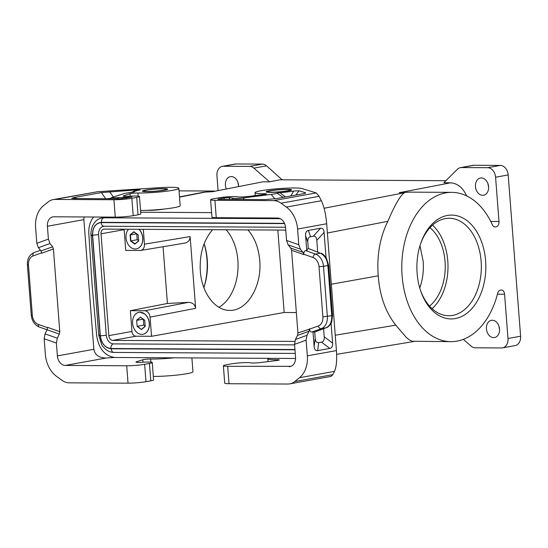 <?xml version="1.0" encoding="UTF-8"?>
<svg xmlns="http://www.w3.org/2000/svg" width="548" height="548" viewBox="0 0 548 548"><rect width="100%" height="100%" fill="white"/><g stroke="black" fill="none" stroke-linecap="round" stroke-linejoin="round"><path stroke-width="0.82" d="M93.605 217.022C90.091 221.399 88.502 226.947 88.824 233.681L92.078 284.665L96.667 335.65C98.825 348.871 104.942 356.152 115.012 357.495L295.571 358.481M280.302 218.679L102.695 217.789C99.065 218.33 96.174 220.159 94.009 223.269L92.242 226.653C91.091 230.592 90.687 233.496 91.043 235.373L98.729 335.28L101.784 344.85C102.517 346.261 103.949 347.857 106.072 349.658C108.415 351.439 111.004 352.364 113.847 352.426L295.242 353.419M140.685 212.227L211.596 212.617M296.358 312.552L284.172 312.483L277.829 230.064M499.523 328.971A8.761 6.501 79.7 0 1 499.207 332.595A8.761 6.501 79.7 0 1 494.536 337.554A8.761 6.501 79.7 0 1 486.425 328.903A8.761 6.501 79.7 0 1 491.412 320.32A8.761 6.501 79.7 0 1 499.523 328.971M473.993 165.263L461.382 167.551A9.556 7.09 -100.3 0 0 460.409 167.64L473.013 165.352A9.556 7.09 -100.3 0 1 473.993 165.263L500.317 165.414A9.556 7.09 -100.3 0 1 508.188 174.935L520.6 336.219A9.556 7.09 -100.3 0 1 515.161 345.576L502.55 347.864A9.556 7.09 -100.3 0 1 501.578 347.953L475.253 347.802A9.556 7.09 79.7 0 1 471.027 346.069L463.334 339.356M502.55 347.864A9.556 7.09 -100.3 0 0 507.996 338.5L504.585 294.228A4.774 3.172 90.3 0 0 501.461 290.022A4.774 3.172 90.3 0 0 501.071 290.056L500.283 290.2A4.774 3.172 90.3 0 0 497.68 293.262A74.644 49.573 90.3 0 1 450.949 341.651A74.644 49.573 90.3 0 1 401.787 266.732A74.644 49.573 90.3 0 1 451.771 192.362A74.644 49.573 90.3 0 1 492.419 224.906A4.774 3.172 90.3 0 0 495.022 226.988A4.774 3.172 90.3 0 0 495.413 226.954L494.152 226.797M460.409 167.64A9.556 7.09 -100.3 0 0 457.416 169.243L443.873 182.731L450.477 182.833L399.184 192.725L409.788 192.129L451.771 192.362M149.467 363.42L150.803 380.812L145.974 381.689L144.631 364.297L149.467 363.42A11.145 1.028 -4.4 0 0 152.248 362.523A11.145 1.028 -4.4 0 0 143.131 362.207L142.199 362.269A7.645 0.706 -4.4 0 1 135.945 362.05A7.645 0.706 -4.4 0 1 136.473 361.749L142.816 359.769A4.774 0.438 175.6 0 1 150.673 359.022A23.886 2.199 -4.4 0 0 174.237 357.817M114.429 357.474L106.134 358.022C99.078 357.913 94.982 355.001 93.845 349.295L83.865 219.638L84.118 216.967M144.631 364.297A12.741 1.171 175.6 0 1 126.704 365.769L65.26 365.434A9.556 7.09 79.7 0 1 57.389 355.905L93.845 349.295M153.317 376.435A23.886 2.199 -4.4 0 0 178.977 374.839A23.886 2.199 -4.4 0 0 192.958 371.743L191.896 357.913M150.803 380.812A11.145 1.028 -4.4 0 0 153.584 379.915L152.248 362.523M145.974 381.689A12.741 1.171 175.6 0 1 128.04 383.162L126.704 365.769M136.692 197.403A11.145 1.028 -4.4 0 0 139.473 196.499L140.809 213.891A11.145 1.028 -4.4 0 1 138.028 214.795L136.692 197.403L131.863 198.273A12.741 1.171 175.6 0 1 113.929 199.746L55.122 199.424A19.111 14.18 -100.3 0 0 53.177 199.595A19.111 14.18 -100.3 0 0 48.176 201.931L43.45 205.747A25.482 18.906 79.7 0 0 35.613 227.605L36.819 243.298L38.408 247.703L49.991 243.538L52.629 246.778L53.423 248.984L59.78 331.65L59.342 334.081L57.273 338.178L56.396 343.034L44.162 338.726L45.368 354.419A25.482 18.906 79.7 0 0 56.581 376.387L61.897 380.257A19.111 14.18 79.7 0 0 69.24 382.84L128.04 383.162M44.162 338.726L45.039 333.876L47.107 329.78L47.546 327.348L59.78 331.65M49.991 243.538L48.402 239.127L47.409 226.249A9.556 7.09 79.7 0 1 52.848 216.892A9.556 7.09 79.7 0 1 53.827 216.803L115.265 217.138A12.741 1.171 175.6 0 0 133.198 215.672L138.028 214.795M56.396 343.034L57.389 355.905M38.408 247.703L41.045 250.95L41.84 253.155L53.423 248.984M140.541 210.411A23.886 2.199 -4.4 0 0 166.202 208.815A23.886 2.199 -4.4 0 0 180.182 205.719L178.847 188.327A23.886 2.199 -4.4 0 0 157.694 187.765L97.626 191.718L53.177 199.595M284.604 223.605L101.154 222.598C101.544 225.125 102.599 226.324 104.326 226.194L102.181 226.68L100.161 228.379L98.88 231.044L98.517 234.27L106.285 335.328C107.066 340.507 109.422 343.363 113.368 343.891C111.682 344.377 110.84 345.918 110.847 348.514L294.94 349.521M294.584 344.884L113.368 343.891M284.172 312.483L151.549 336.294L150.07 317.114C149.488 313.278 147.741 311.161 144.823 310.757L130.376 310.682L131.972 331.444L108.86 335.636A4.774 3.548 -100.3 0 0 112.799 340.397L294.749 341.397M108.86 335.636L101.031 233.832A4.774 3.548 -100.3 0 1 103.75 229.153A4.774 3.548 -100.3 0 1 104.236 229.112L285.755 230.105M103.867 226.249L285.529 227.242M103.949 217.714C102.25 218.2 101.407 219.741 101.414 222.337C95.4 223.091 92.413 227.495 92.441 235.551L100.126 335.458C98.393 335.41 98.311 335.232 99.887 334.924C98.311 335.232 98.393 335.41 100.126 335.458C101.339 343.521 105.011 347.959 111.141 348.781L294.961 349.788M92.201 235.017C90.626 235.325 90.708 235.503 92.441 235.551C90.708 235.503 90.626 235.325 92.201 235.017M111.141 348.781C111.532 351.302 112.587 352.501 114.306 352.371L113.847 352.426M499.543 329.245A8.761 6.501 79.7 0 1 499.029 326.615A8.761 6.501 79.7 0 1 499.016 326.341M488.063 184.039A8.761 6.501 -100.3 0 0 488.083 184.306A8.761 6.501 -100.3 0 0 488.59 186.943M447.394 215.46A51.916 34.476 -89.7 0 1 485.61 260.793A51.916 34.476 -89.7 0 1 455.326 318.552A51.916 34.476 -89.7 0 1 420.604 290.693A51.916 34.476 -89.7 0 1 420.871 242.983A51.916 34.476 -89.7 0 1 447.394 215.46M508.188 174.935L495.584 177.223L498.988 221.495A4.774 3.172 -89.7 0 1 496.2 226.81M420.611 243.73A48.731 32.359 -89.7 0 1 445.257 218.611A48.731 32.359 -89.7 0 1 449.244 218.262A48.731 32.359 -89.7 0 1 481.123 261.163A48.731 32.359 -89.7 0 1 452.703 315.381A48.731 32.359 -89.7 0 1 448.709 315.73A48.731 32.359 -89.7 0 1 420.357 289.947M432.536 225.132A48.731 32.359 -89.7 0 1 447.785 260.978A48.731 32.359 -89.7 0 1 432.077 308.675M450.949 341.651L412.158 341.246L409.034 339.692L406.095 337.191L395.8 325.149C385.6 312.278 379.75 295.831 378.257 275.808L331.328 284.227M429.536 306.092A44.593 29.613 90.3 0 0 445.25 266.972A44.593 29.613 90.3 0 0 429.968 227.687M445.901 180.71L279.98 179.799L269.554 181.84L262.958 181.806L212.638 191.697L203.644 192.19L179.504 196.89M419.98 245.703L423.186 261.355C423.857 270.774 422.714 279.658 419.768 288.015M151.549 336.294L135.911 336.205L112.799 340.397M131.972 331.444A4.774 3.548 -100.3 0 0 135.911 336.205M124.122 229.215A4.774 3.548 -100.3 0 0 124.143 229.639L125.739 250.402L140.781 250.436C143.295 249.73 144.514 247.648 144.46 244.182L143.316 229.324M163.366 190.204A11.145 1.028 175.6 0 1 147.672 191.492A11.145 1.028 175.6 0 1 143.912 191.012A11.145 1.028 175.6 0 1 146.693 190.115A11.145 1.028 175.6 0 1 158.92 188.896A11.145 1.028 175.6 0 1 166.14 189.307A11.145 1.028 175.6 0 1 163.366 190.204M461.382 167.551L487.706 167.695A9.556 7.09 -100.3 0 1 495.584 177.223M143.912 191.012L143.946 191.437A11.145 1.028 -4.4 0 0 143.98 191.512M131.356 192.43L136.781 189.882C140.315 189.663 141.021 189.766 138.904 190.197A20.701 1.911 -4.4 0 0 134.63 191.423A20.701 1.911 -4.4 0 0 134.438 191.869L131.965 192.369A11.145 1.028 -4.4 0 0 124.06 193.602L112.169 197.369C111.415 197.835 113.594 197.924 118.697 197.629L132.034 197.068L120.375 198.801L74.644 198.554L71.74 198.362L73.946 197.568L77.117 198.568M136.781 189.882L101.387 192.588L73.946 197.568M140.178 189.896L138.904 190.197M123.738 196.253L123.697 195.725L130.04 193.745A4.774 0.438 -4.4 0 1 137.897 192.999A23.886 2.199 -4.4 0 0 164.03 191.519A23.886 2.199 -4.4 0 0 178.847 188.327M139.473 196.499A11.145 1.028 -4.4 0 0 130.356 196.191L129.424 196.246A7.645 0.706 -4.4 0 1 123.17 196.033A7.645 0.706 -4.4 0 1 123.697 195.725M110.491 198.314L107.12 198.732M166.147 189.807A11.145 1.028 -4.4 0 0 166.174 189.731L166.14 189.307M164.592 209C158.42 210 152.659 210.432 147.302 210.288M327.389 232.989L387.813 221.344C379.846 237.551 376.661 255.704 378.257 275.808M387.813 221.344C395.012 204.541 400.574 195.006 404.499 192.752L399.184 192.725M488.576 186.669A8.761 6.501 -100.3 0 0 487.699 183.039A8.761 6.501 -100.3 0 0 480.459 178.011A8.761 6.501 -100.3 0 0 475.472 186.594A8.761 6.501 -100.3 0 0 483.589 195.252A8.761 6.501 -100.3 0 0 488.576 186.669M466.656 195.896C462.861 187.635 457.47 183.279 450.477 182.833M287.2 190.882A11.145 1.028 175.6 0 1 271.513 192.17A11.145 1.028 175.6 0 1 267.746 191.697A11.145 1.028 175.6 0 1 270.527 190.793A11.145 1.028 175.6 0 1 282.761 189.581A11.145 1.028 175.6 0 1 289.981 189.985A11.145 1.028 175.6 0 1 287.2 190.882M267.821 192.197A11.145 1.028 175.6 0 1 267.78 192.122L267.746 191.697M264.629 194.396L264.574 193.697A4.774 0.438 -4.4 0 1 266.479 193.903A4.774 0.438 -4.4 0 1 263.992 194.478L248.751 196.417A7.645 0.706 175.6 0 1 237.839 196.842L237.551 196.78A11.145 1.028 175.6 0 0 229.249 196.711A11.145 1.028 175.6 0 0 218.618 197.849L213.782 198.725A12.741 1.171 -4.4 0 0 210.603 199.753L211.946 217.152A12.741 1.171 -4.4 0 0 216.241 217.693L277.685 218.036A9.556 7.09 79.7 0 1 285.556 227.557L286.549 240.435L288.138 244.84L290.776 248.086L303.01 252.388L303.777 254.245C303.75 252.238 304.366 251.018 305.626 250.594L306.729 250.395L305.599 235.77L307.784 242.011L308.277 248.415L306.729 250.395M264.574 193.697A23.886 2.199 175.6 0 1 255.046 192.67A23.886 2.199 175.6 0 1 275.966 188.868A23.886 2.199 175.6 0 1 302.017 188.553L316.21 192.917L319.135 196.3L321.347 200.739C324.074 206.514 325.848 214.193 326.677 223.769L336.431 350.583C337.075 360.098 336.424 367.03 334.479 371.373L332.855 374.633L294.769 381.538A19.111 14.18 -100.3 0 1 289.769 383.874A19.111 14.18 -100.3 0 1 287.823 384.038L229.016 383.716L227.68 366.324L291.036 366.317M305.455 192.745L299.03 190.773L293.666 191.047A20.701 1.911 -4.4 0 1 279.932 192.67L276.932 193.163A11.145 1.028 -4.4 0 1 271.185 194.41L244.25 197.821C238.805 198.499 235.092 198.643 233.112 198.26L229.982 197.575L224.57 197.883L218.686 198.951L217.803 199.267L218.967 199.342L264.691 199.595L275.897 198.677L303.339 193.697L305.613 193.101L305.455 192.745L304.126 193.547M210.603 199.753A12.741 1.171 -4.4 0 0 214.905 200.301L216.241 217.693M286.549 240.435L298.783 244.737L297.578 229.043A25.482 18.906 79.7 0 0 286.364 207.082L281.049 203.205A19.111 14.18 79.7 0 0 273.705 200.623L214.905 200.301M276.932 193.163L283.234 197.342M279.932 192.67L285.419 196.951M293.666 191.047L290.776 195.979M298.783 244.737L300.373 249.141L303.01 252.388M294.769 381.538L299.496 377.716A25.482 18.906 79.7 0 0 307.332 355.858L306.127 340.164L307.003 335.314L295.42 339.486L294.543 344.336L295.536 357.214A9.556 7.09 79.7 0 1 290.098 366.578A9.556 7.09 79.7 0 1 289.118 366.66M295.42 339.486L297.496 335.39L297.927 332.958L309.538 329.136C309.819 331.095 310.6 332.061 311.887 332.026L312.997 331.828L314.12 346.452C314.401 349.542 315.573 350.932 317.635 350.624L318.724 342.623C316.655 342.938 315.484 341.548 315.21 338.452L314.716 332.054L326.026 327.793C330.04 325.909 331.944 321.875 331.739 315.689L322.875 316.847L319.018 266.691A9.556 7.09 -100.3 0 0 313.018 257.498A3.185 1.966 -70.6 0 1 315.497 254.066L305.626 250.594M290.776 248.086L291.57 250.292L297.927 332.958M307.003 335.314L309.072 331.218L309.51 328.786M317.703 251.957L316.812 240.373L324.094 232.414C323.813 229.324 322.642 227.934 320.573 228.242L308.387 230.455C306.332 230.886 305.407 232.66 305.599 235.77M324.094 232.414L326.019 257.444M331.081 323.258L332.609 343.096C332.807 346.206 331.876 347.973 329.821 348.412L317.635 350.624M323.615 328.725L324.231 336.815C324.43 339.924 323.505 341.699 321.45 342.13L318.724 342.623M316.812 240.373C316.532 237.284 315.36 235.893 313.298 236.202L310.572 236.702C308.517 237.133 307.586 238.907 307.784 242.011M327.793 265.136C328.91 265.184 328.937 265.314 327.875 265.527C327.129 259.334 324.601 255.224 320.285 253.197L308.277 248.415M322.875 316.847A9.556 7.09 -100.3 0 1 318.285 325.985A3.185 2.117 70.2 0 0 321.238 328.663L326.026 327.793L314.689 332.047L312.997 331.828M268.082 358.33A23.886 2.199 175.6 0 0 267.821 358.693A23.886 2.199 175.6 0 0 277.35 359.721A4.774 0.438 175.6 0 1 279.254 359.926A4.774 0.438 175.6 0 1 276.767 360.502L261.526 362.434A7.645 0.706 175.6 0 1 250.614 362.858L250.326 362.797A11.145 1.028 175.6 0 0 242.024 362.735A11.145 1.028 175.6 0 0 231.393 363.872L226.557 364.749A12.741 1.171 -4.4 0 0 223.379 365.776L224.721 383.168A12.741 1.171 -4.4 0 0 229.016 383.716M223.379 365.776A12.741 1.171 -4.4 0 0 227.68 366.324M289.981 189.985L290.015 190.409A11.145 1.028 175.6 0 1 289.988 190.492M226.262 188.772A8.761 6.501 79.7 0 1 225.42 185.224A8.761 6.501 79.7 0 1 225.735 181.6A8.761 6.501 79.7 0 1 230.407 176.641A8.761 6.501 79.7 0 1 238.517 185.293A8.761 6.501 79.7 0 1 238.551 186.354M218.077 190.382L216.946 175.696A9.556 7.09 79.7 0 1 222.392 166.332A9.556 7.09 79.7 0 1 223.365 166.243L249.689 166.393A9.556 7.09 79.7 0 1 253.916 168.126L269.554 181.84M212.638 191.697L262.958 181.806M238.538 185.566A8.761 6.501 79.7 0 1 238.024 182.936A8.761 6.501 79.7 0 1 238.01 182.662M222.392 166.332L234.996 164.044A9.556 7.09 79.7 0 1 235.969 163.962L262.293 164.105A9.556 7.09 79.7 0 1 266.527 165.845L282.179 179.812M204.109 243.764A51.916 34.476 -89.7 0 1 203.856 287.584M218.94 307.298A44.593 29.613 90.3 0 0 237.866 260.341A44.593 29.613 90.3 0 0 226.125 229.776M247.901 229.9C254.662 237.647 258.608 247.833 259.731 260.458C262.143 286.077 247.093 311.134 229.742 310.387C215.097 310.675 201.739 292.858 200.315 271.123C199.424 254.066 203.514 240.257 212.597 229.701M204.13 243.716A48.731 32.359 -89.7 0 1 207.254 259.663A48.731 32.359 -89.7 0 1 203.87 287.632M128.513 229.242A11.145 8.275 -100.3 0 0 126.78 241.538A11.145 8.275 -100.3 0 0 135.226 249.004A11.145 8.275 -100.3 0 0 136.363 248.902A11.145 8.275 -100.3 0 0 142.638 240.901A11.145 8.275 -100.3 0 0 138.891 229.297M138.178 234.852L133.89 231.729L130.082 234.804L130.561 241.017L134.849 244.141L138.658 241.058L138.178 234.852L134.075 231.968L130.082 234.804M289.769 383.874L331.061 376.387L332.855 374.633M101.154 222.598C95.434 223.317 92.585 227.509 92.612 235.188L100.353 335.821L106.298 335.321M92.612 235.188L98.558 234.688M138.754 247.929A11.083 8.227 -100.3 0 0 141.22 245.353A11.083 8.227 -100.3 0 0 139.007 229.297M280.412 179.799L282.158 179.484M269.548 181.772L275.034 180.778M145.323 333.307A11.083 8.227 -100.3 0 0 147.789 330.739A11.083 8.227 -100.3 0 0 144.747 313.963A11.083 8.227 -100.3 0 0 141.535 312.422M136.651 320.19L137.13 326.396L141.418 329.526L145.227 326.444L144.747 320.238L140.466 317.107L136.651 320.19L137.13 326.396M136.582 233.797L130.431 234.914L130.89 240.853L134.986 243.839L138.623 240.894L138.171 234.962M136.747 233.921L137.192 239.709L130.561 241.017M143.316 319.306L143.761 325.087L137.459 326.231L141.418 329.526M140.466 317.107L137 320.299L143.151 319.183M141.555 329.218L145.199 326.272L144.741 320.34L140.644 317.354M137.192 239.709L138.617 240.743M143.761 325.087L145.186 326.129M130.376 310.682L167.428 303.469L163.064 246.73M167.428 303.469L188.416 302.359C192.533 302.523 194.944 304.517 195.65 308.325L190.129 236.585C190.094 240.065 188.293 242.25 184.717 243.127L140.781 250.436M140.089 312.25A11.145 8.275 -100.3 0 0 138.952 312.346A11.145 8.275 -100.3 0 0 132.685 324.032A11.145 8.275 -100.3 0 0 141.795 334.383A11.145 8.275 -100.3 0 0 142.932 334.287A11.145 8.275 -100.3 0 0 149.2 322.601A11.145 8.275 -100.3 0 0 140.089 312.25M497.44 294.187L504.585 294.228M65.26 365.434L106.134 358.022M142.816 359.769L143.001 362.221M150.673 359.022L150.912 362.139M136.473 361.749L136.514 362.269M57.273 338.178L45.039 333.876M47.409 226.249L83.865 219.638M36.819 243.298L48.402 239.127M52.629 246.778L41.045 250.95M59.342 334.081L39.381 327.067C34.62 324.991 31.914 321.012 31.257 315.114L27.4 264.958C27.14 258.896 29.366 254.772 34.086 252.58L40.497 250.272M31.257 315.114L32.332 315.251A9.556 7.09 -100.3 0 0 38.333 324.443A3.185 1.966 109.4 0 0 39.381 327.067M32.332 315.251L28.475 265.095L27.4 264.958M34.086 252.58A3.185 2.117 -109.8 0 0 33.065 255.957A9.556 7.09 -100.3 0 0 28.475 265.095M33.065 255.957L41.799 252.813M38.333 324.443L47.56 327.69M113.929 199.746L115.265 217.138M131.863 198.273L133.198 215.672M100.353 335.821C101.51 343.5 105.004 347.733 110.847 348.514M284.494 223.344L101.414 222.337M520.6 336.219L507.996 338.5M395.8 325.149L335.253 335.225M494.632 226.947L495.413 226.954M500.317 165.414L487.706 167.695M498.988 221.495L490.768 221.454M163.434 188.635A12.741 1.171 -4.4 0 0 145.501 190.108A12.741 1.171 -4.4 0 0 146.624 191.684A12.741 1.171 -4.4 0 0 164.551 190.211A12.741 1.171 -4.4 0 0 163.434 188.635M97.626 191.718L55.122 199.424M128.931 197.02L126.074 198.212M116.656 198.78L118.697 197.629M113.306 196.958L109.593 191.67M105.682 198.719L101.387 192.588M130.225 196.198L130.04 193.745M138.137 196.116L137.897 192.999M124.143 229.639L101.031 233.832M324.08 208.254L404.499 192.752M179.525 197.136L207.322 191.67M270.459 192.362A12.741 1.171 175.6 0 1 269.335 190.786A12.741 1.171 175.6 0 1 287.268 189.313A12.741 1.171 175.6 0 1 288.392 190.889A12.741 1.171 175.6 0 1 270.459 192.362M273.705 200.623L316.21 192.917M219.954 199.349L218.686 198.951M223.858 199.369L224.57 197.883M299.03 190.773L295.872 195.054M271.185 194.41L274.925 198.842M244.25 197.821L243.065 199.479M229.112 199.397L229.982 197.575M232.277 199.417L233.112 198.26M288.138 244.84L300.373 249.141M306.127 340.164L294.543 344.336M297.496 335.39L309.072 331.218M291.57 250.292L303.804 254.594M307.332 355.858L336.431 350.583M297.578 229.043L326.677 223.769M319.018 266.691L323.498 266.321A12.741 9.453 -100.3 0 0 315.497 254.066L320.285 253.197L308.257 248.443M331.656 315.292C332.773 315.34 332.8 315.47 331.739 315.689L327.875 265.527L323.498 266.321L327.355 316.477A12.741 9.453 -100.3 0 1 321.238 328.663L311.887 332.026M318.285 325.985L309.538 329.136M313.018 257.498L303.777 254.245M308.387 230.455L310.572 236.702M313.298 236.202L320.573 228.242M321.073 253.286C322.614 253.703 324.354 255.231 326.293 257.868L328.67 265.273L332.533 315.429L331.739 321.745C331.944 321.984 329.327 326.992 326.293 327.718M314.12 346.452L315.21 338.452M321.45 342.13L329.821 348.412M324.231 336.815L332.609 343.096M277.35 359.721L277.404 360.42M299.496 377.716L334.479 371.373M286.364 207.082L321.347 200.739M281.049 203.205L319.135 196.3M253.916 168.126L266.527 165.845M249.689 166.393L262.293 164.105M223.365 166.243L235.969 163.962M144.823 310.757L188.416 302.359M190.129 236.585L144.46 244.182M150.07 317.114L195.65 308.325M414.103 341.452L336.643 354.337M144.103 191.595L146.885 191.663C154.269 191.903 168.462 189.718 166.304 189.759L166.044 189.903M109.73 198.746L112.169 197.369M134.63 191.423L133.493 192.184M255.272 195.588L255.046 192.67M289.878 190.581L290.139 190.437C292.303 190.403 278.103 192.581 270.719 192.341L267.938 192.273M267.821 358.693L268.047 361.612M136.363 248.902C138.356 248.518 139.973 247.333 141.22 245.353M214.624 191.06L179.038 190.862M138.952 312.346L140.13 312.244L144.747 313.963M142.932 334.287C144.925 333.896 146.549 332.718 147.789 330.739"/></g></svg>
